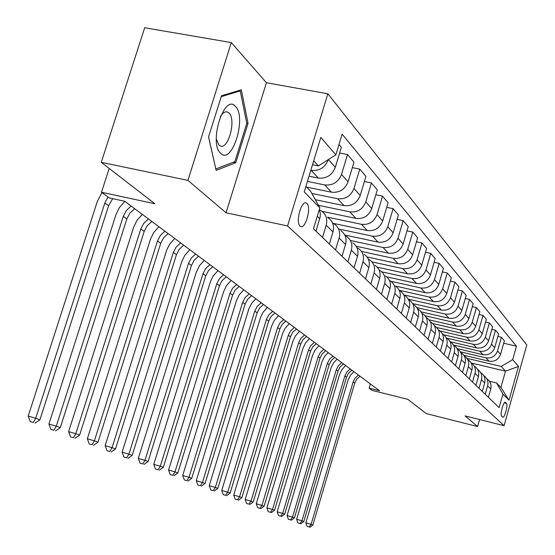 <?xml version="1.0" encoding="UTF-8"?>
<svg xmlns="http://www.w3.org/2000/svg" width="555" height="555" viewBox="0 0 555 555"><rect width="100%" height="100%" fill="white"/><g stroke="black" fill="none" stroke-linecap="round" stroke-linejoin="round"><path stroke-width="0.83" d="M300.033 226.1L300.727 226.544C305.673 229.042 311.494 207.306 306.915 203.456L306.096 202.936C301.122 200.605 295.392 222.513 300.033 226.1M231.296 42.575L144.695 27.75L101.267 162.324L187.93 180.375L226.045 212.766L287.566 225.954L327.859 93.781L266.421 82.737L231.296 42.575L187.93 180.375M287.566 225.954L504.086 425.685L526.806 344.919L327.859 93.781M504.086 425.685L465.076 415.91L477.598 426.552L479.582 419.545M477.598 426.552L426.254 413.593L407.828 399.343L372.225 390.442L369.131 388.174L379.599 390.789L124.653 201.257L109.245 197.906L101.503 192.238L154.873 203.768L101.267 162.324M506.472 403.332L505.369 402.264C503.552 400.904 499.777 414.835 501.616 416.118L502.712 417.138C504.516 418.491 508.276 404.699 506.472 403.332L504.335 402.812M512.667 359.64L518.516 366.418L508.997 400.217L502.955 394.064L496.552 382.957L500.908 387.439L505.508 371.149L501.227 366.453L512.667 359.64L516.462 346.174L342.116 134.144L335.858 154.824L318.348 165.896L313.707 160.811M305.923 186.404L310.64 191.267L319.826 207.813L313.485 228.764L499.118 407.641L502.955 394.064M319.826 207.813L304.23 191.954L320.825 137.418L335.858 154.824M109.162 168.429L101.503 192.238M370.372 383.935L369.131 388.174M471.493 363.067L505.508 371.149L518.516 366.418M496.552 382.957L489.468 381.243M466.915 358.329L501.227 366.453M463.8 355.228L489.059 361.194C494.637 361.936 498.466 359.647 500.554 354.34L504.391 340.791L501.401 337.246L497.877 336.434M460.345 351.815L485.93 357.836C491.55 358.579 495.421 356.268 497.523 350.913L501.401 337.246M457.077 348.596L482.989 354.687C488.657 355.429 492.556 353.098 494.678 347.694L498.591 333.909L495.497 330.232L491.841 329.399M453.671 345.092L479.742 351.204C485.458 351.946 489.392 349.594 491.543 344.142L495.497 330.232M450.528 341.818L476.69 347.929C482.455 348.679 486.423 346.306 488.594 340.805L492.583 326.777L489.371 322.961L485.569 322.101M446.921 338.168L473.325 344.322C479.138 345.071 483.148 342.671 485.334 337.121L489.371 322.961M443.813 334.804L470.161 340.93C476.023 341.679 480.061 339.258 482.274 333.652L486.346 319.375L483.017 315.413L479.069 314.525M440.08 331.016L466.665 337.183C472.583 337.933 476.662 335.484 478.896 329.83L483.017 315.413M436.646 327.478L463.383 333.652C469.35 334.415 473.464 331.939 475.718 326.236L479.881 311.688L476.412 307.581L472.305 306.658M432.775 323.551L459.755 329.767C465.777 330.523 469.925 328.026 472.208 322.261L476.412 307.581M429.057 319.833L456.342 326.104C462.412 326.867 466.602 324.335 468.906 318.521L473.151 303.71L469.551 299.436L465.284 298.486M425.033 315.753L452.568 322.06C458.701 322.823 462.925 320.27 465.256 314.394L469.551 299.436M421.058 311.868L449.016 318.251C455.204 319.014 459.471 316.433 461.822 310.509L466.165 295.413L462.419 290.966L457.965 289.981M416.874 307.623L445.096 314.04C451.34 314.81 455.648 312.201 458.028 306.214L462.419 290.966M412.726 303.578L441.398 310.078C447.698 310.849 452.048 308.212 454.448 302.17L458.895 286.775L454.996 282.148L450.355 281.128M408.272 299.138L437.319 305.701C443.681 306.471 448.072 303.807 450.5 297.702L454.996 282.148M404.262 294.996L433.469 301.573C439.886 302.343 444.326 299.651 446.775 293.484L451.319 277.791L447.261 272.963L442.418 271.915M399.385 290.32L429.216 297.008C435.696 297.785 440.177 295.059 442.661 288.829L447.261 272.963M395.493 286.068L425.206 292.707C431.748 293.484 436.272 290.73 438.783 284.438L443.431 268.419L439.192 263.389L434.135 262.3M391.011 281.329L420.766 287.948C427.378 288.725 431.95 285.936 434.489 279.581L439.192 263.389M386.689 276.834L416.583 283.459C423.257 284.243 427.87 281.42 430.437 274.996L435.203 258.651L430.777 253.399L425.491 252.268M381.819 271.846L411.956 278.492C418.692 279.276 423.361 276.418 425.956 269.924L430.777 253.399M377.171 267.122L407.585 273.809C414.391 274.593 419.101 271.7 421.731 265.144L426.608 248.446L421.987 242.965L416.458 241.793M371.975 261.884L402.75 268.62C409.625 269.404 414.391 266.476 417.048 259.844L421.987 242.965M367.028 256.937L398.185 263.722C405.122 264.506 409.937 261.544 412.629 254.842L417.631 237.79L412.802 232.059L407.002 230.845M361.499 251.443L393.127 258.297C400.141 259.081 405.011 256.084 407.731 249.306L412.802 232.059M356.248 246.247L388.347 253.17C395.431 253.954 400.349 250.922 403.11 244.068L408.237 226.641L403.187 220.64L397.102 219.378M350.524 240.509L383.054 247.488C390.214 248.279 395.188 245.206 397.984 238.268L403.187 220.64M344.808 235.022L378.052 242.126C385.281 242.91 390.311 239.802 393.141 232.788L398.407 214.965L393.106 208.68L386.724 207.369M339.292 229.118L372.502 236.173C379.814 236.957 384.906 233.808 387.765 226.711L393.106 208.68M332.938 223.29L367.257 230.547C374.646 231.331 379.793 228.14 382.686 220.966L388.098 202.735L382.541 196.13L375.832 194.777M327.512 217.172L361.437 224.303C368.909 225.087 374.112 221.847 377.053 214.584L382.541 196.13M321.955 211.295L355.928 218.399C363.483 219.183 368.749 215.902 371.725 208.555L377.282 189.893L371.448 182.963L364.378 181.547M318.445 205.322L349.817 211.837C357.455 212.62 362.783 209.291 365.8 201.853L371.448 182.963M315.323 199.703L344.031 205.634C351.752 206.411 357.142 203.04 360.202 195.513L365.918 176.4L359.779 169.115L352.335 167.645M311.854 193.452L337.6 198.732C345.411 199.516 350.871 196.095 353.972 188.471L359.779 169.115M306.631 187.132L331.508 192.203C339.41 192.98 344.933 189.512 348.075 181.797L353.965 162.213L347.506 154.533L339.639 153.013M307.428 181.436L324.737 184.94C332.736 185.717 338.328 182.193 341.519 174.381L347.506 154.533M309.024 176.192L318.327 178.058C326.409 178.828 332.07 175.262 335.303 167.346L341.374 147.262L339.001 144.439M310.814 170.329L311.188 170.399C319.361 171.169 325.091 167.554 328.38 159.556M312.507 164.745L318.348 165.896M488.379 397.297L490.745 388.965C491.688 384.754 490.46 381.417 487.061 378.954M516.462 346.174L503.704 343.226M485.23 394.258L487.616 385.85C488.573 381.597 487.339 378.233 483.904 375.756L483.773 375.666M482.267 391.4L484.675 382.922C485.639 378.635 484.397 375.242 480.942 372.745M479 388.25L481.435 379.696C482.406 375.367 481.157 371.947 477.668 369.429L477.494 369.318M475.926 385.295L478.382 376.658C479.367 372.301 478.105 368.853 474.594 366.314M472.534 382.027L475.018 373.314C476.017 368.909 474.747 365.433 471.202 362.873L470.98 362.734M469.343 378.954L471.854 370.164C472.86 365.724 471.583 362.214 468.011 359.633M465.825 375.562L468.364 366.688C469.384 362.207 468.094 358.662 464.486 356.06L464.223 355.901M462.516 372.37L465.076 363.414C466.11 358.898 464.806 355.325 461.177 352.702M458.86 368.846L461.448 359.806C462.488 355.242 461.177 351.634 457.514 348.991L457.195 348.797M455.419 365.53L458.035 356.407C459.089 351.801 457.771 348.165 454.073 345.501M451.617 361.867L454.261 352.654C455.329 347.999 453.997 344.336 450.271 341.644L449.897 341.422M448.038 358.419L450.709 349.123C451.791 344.426 450.452 340.721 446.692 338.016M444.083 354.603L446.789 345.217C447.878 340.472 446.525 336.732 442.73 334.006L442.3 333.742M440.358 351.017L443.091 341.533C444.194 336.746 442.835 332.979 439.005 330.225M436.237 347.048L439.005 337.468C440.122 332.632 438.748 328.824 434.891 326.049L434.392 325.75M432.359 343.309L435.155 333.638C436.285 328.754 434.905 324.918 431.006 322.115M428.065 339.174L430.895 329.399C432.04 324.467 430.645 320.589 426.719 317.765L426.143 317.425M424.02 335.275L426.885 325.403C428.044 320.422 426.635 316.51 422.667 313.658M419.545 330.96L422.445 320.984C423.618 315.955 422.202 311.993 418.192 309.121L417.547 308.747M415.32 326.895L418.255 316.815C419.441 311.73 418.012 307.741 413.974 304.841M410.644 322.386L413.621 312.201C414.821 307.061 413.385 303.03 409.299 300.102L408.57 299.686M406.239 318.14L409.243 307.852C410.464 302.655 409.014 298.583 404.893 295.635M401.355 313.436L404.401 303.03C405.636 297.778 404.172 293.664 400.009 290.688L399.191 290.216M396.742 308.989L399.829 298.479C401.078 293.172 399.607 289.016 395.403 286.012M391.636 304.071L394.765 293.435C396.027 288.066 394.543 283.869 390.297 280.837L389.374 280.317M386.814 299.416L389.978 288.669C391.261 283.251 389.763 279.005 385.475 275.946M381.465 294.261L384.671 283.39C385.975 277.902 384.462 273.615 380.133 270.528L379.1 269.959M376.408 289.391L379.655 278.402C380.98 272.859 379.454 268.523 375.083 265.408M370.802 283.993L374.098 272.866C375.437 267.253 373.897 262.876 369.477 259.726L368.333 259.102M365.502 278.881L368.839 267.635C370.199 261.96 368.645 257.534 364.184 254.356M359.619 273.213L363.005 261.828C364.378 256.084 362.817 251.609 358.308 248.397L357.025 247.71M354.048 267.85L357.482 256.334C358.884 250.527 357.302 245.997 352.751 242.764M347.867 261.891L351.35 250.229C352.772 244.353 351.176 239.774 346.577 236.499L345.148 235.743M342.019 256.25L345.55 244.457C346.986 238.504 345.383 233.877 340.728 230.575M335.511 249.986L339.098 238.033C340.562 232.011 338.938 227.328 334.235 223.991L332.653 223.166M329.351 244.047L332.986 231.955C334.478 225.857 332.84 221.126 328.088 217.754M322.504 237.45L326.194 225.198C327.707 219.017 326.056 214.223 321.248 210.824L319.486 209.922M316.01 231.192L320.214 216.748L320.311 213.349L319.312 209.506M500.908 387.439L508.997 400.217M226.045 212.766L266.421 82.737M208.555 136.925L216.145 170.371L235.771 162.747L248.043 123.307L241.321 89.813L221.487 95.765L208.555 136.925M246.711 123.05L248.043 123.307M233.26 162.24L235.771 162.747M360.022 376.235L356.747 379.19L354.742 383.123L312.881 525.009L311.091 524.322L309.197 526.979L307.095 526.376L309.197 526.979M358.419 375.041L355.131 378.01L353.126 381.958L311.091 524.322L305.833 522.81L348.11 379.904L350.642 375.062L353.875 371.663M305.833 522.81L307.095 526.376M309.912 527.25L312.881 525.009M351.891 370.185L348.561 373.196L346.521 377.199L303.814 521.513L301.962 520.805L300.04 523.511L297.91 522.9L300.04 523.511M350.226 368.95L346.889 371.975L344.842 375.985L301.962 520.805L296.62 519.272L339.507 374.667L341.873 369.637L345.612 365.523M296.62 519.272L297.91 522.9M300.789 523.795L303.814 521.513M343.462 363.927L340.076 366.987L338.002 371.059L294.421 517.898L292.499 517.156L290.556 519.917L288.392 519.3L290.556 519.917M341.741 362.644L338.349 365.717L336.261 369.803L292.499 517.156L287.081 515.602L331.092 367.701L333.715 362.686L337.058 359.161M287.081 515.602L288.392 519.3M291.333 520.208L294.421 517.898M334.734 357.434L331.293 360.556L329.171 364.697L284.68 514.145L282.696 513.375L280.726 516.199L278.527 515.56L280.726 516.199M332.951 356.109L329.497 359.245L327.367 363.4L282.696 513.375L277.188 511.8L322.122 361.263L324.793 356.164L328.199 352.578M277.188 511.8L278.527 515.56M281.524 516.497L284.68 514.145M325.688 350.704L322.177 353.889L320.02 358.107L274.586 510.253L272.519 509.455L270.528 512.334L268.294 511.689L270.528 512.334M323.836 349.331L320.318 352.522L318.147 356.761L272.519 509.455L266.92 507.86L312.562 355.387L315.06 350.087L319.007 345.744M266.92 507.86L268.294 511.689M271.36 512.647L274.586 510.253M235.417 106.373C224.22 92.935 208.389 143.322 220.73 153.36C232.094 165.279 247.065 117.133 235.417 106.373M216.29 138.93L218.975 145.119L220.682 146.097C228.75 148.955 236.222 119.304 229.028 112.984L226.988 111.832C224.713 111.527 222.465 113.213 220.252 116.883M221.202 96.667L240.246 90.93L246.781 123.376L234.883 161.609L215.846 168.97L208.569 136.884M238.601 90.625L240.246 90.93M316.295 343.725L312.729 346.965L310.522 351.266L264.097 506.215L261.953 505.39L259.941 508.325L257.666 507.672L259.941 508.325M314.373 342.296L310.793 345.55L308.587 349.865L261.953 505.39L256.264 503.76L302.905 348.478L305.451 343.08L309.468 338.654M256.264 503.76L257.666 507.672M260.801 508.651L264.097 506.215M306.547 336.476L302.912 339.785L300.664 344.162L253.205 502.018L250.978 501.158L248.938 504.155L246.628 503.496L248.938 504.155M304.549 334.998L300.9 338.314L298.652 342.706L250.978 501.158L245.192 499.507L292.874 341.304L295.475 335.81L299.568 331.293M245.192 499.507L246.628 503.496M249.833 504.495L253.205 502.018M296.419 328.949L292.714 332.32L290.425 336.781L241.883 497.655L239.566 496.76L237.505 499.826L235.153 499.153L237.505 499.826M294.344 327.408L290.626 330.794L288.329 335.269L239.566 496.76L233.683 495.088L282.453 333.853L285.11 328.248L289.28 323.641M233.683 495.088L235.153 499.153M238.435 500.18L241.883 497.655M285.887 321.116L282.113 324.557L279.775 329.108L230.11 493.117L227.696 492.188L225.607 495.317L223.214 494.637L225.607 495.317M283.73 319.513L279.942 322.968L277.59 327.54L227.696 492.188L221.716 490.481L271.617 326.104L274.33 320.388L278.582 315.691M221.716 490.481L223.214 494.637M226.579 495.684L230.11 493.117M274.926 312.971L271.076 316.482L268.689 321.123L217.844 488.393L215.333 487.422L213.217 490.627L210.782 489.933L213.217 490.627M272.678 311.3L268.814 314.831L266.421 319.486L215.333 487.422L209.242 485.694L260.628 317.162L263.112 312.208L267.448 307.408M209.242 485.694L210.782 489.933M214.23 491.008L217.844 488.393M263.514 304.487L259.587 308.074L257.152 312.805L205.066 483.467L202.45 482.462L200.306 485.736L197.83 485.028L200.306 485.736M261.176 302.746L257.236 306.346L254.787 311.105L202.45 482.462L196.255 480.699L248.89 308.74L251.97 302.912L255.848 298.791M196.255 480.699L197.83 485.028M201.361 486.138L205.066 483.467M251.616 295.642L247.613 299.305L245.123 304.14L191.739 478.334L189.005 477.279L186.841 480.637L184.322 479.922L186.841 480.637M249.174 293.831L245.157 297.508L242.653 302.364L189.005 477.279L182.699 475.489L236.354 300.879L239.247 294.809L243.763 289.8M182.699 475.489L184.322 479.922M187.937 481.053L191.739 478.334M239.205 286.415L235.119 290.161L232.573 295.1L177.829 472.978L174.978 471.875L172.785 475.316L170.219 474.581L172.785 475.316M236.659 284.521L232.559 288.288L229.999 293.241L174.978 471.875L168.554 470.057L223.582 291.743L226.544 285.541L231.151 280.428M168.554 470.057L170.219 474.581M173.93 475.746L177.829 472.978M226.246 276.778L222.076 280.615L219.468 285.659L163.295 467.379L160.312 466.228L158.092 469.752L155.476 469.01L158.092 469.752M223.589 274.801L219.398 278.659L216.783 283.723L160.312 466.228L153.77 464.375L210.56 281.253L213.273 275.87L217.983 270.639M153.77 464.375L155.476 469.01M159.292 470.203L163.295 467.379M212.704 266.712L208.444 270.639L205.773 275.793L148.095 461.517L144.973 460.317L142.725 463.931L140.061 463.175L142.725 463.931M209.922 264.645L205.641 268.585L202.963 273.768L144.973 460.317L138.306 458.43L196.303 272.227L199.405 265.755L204.219 260.406M138.306 458.43L140.061 463.175M143.981 464.403L148.095 461.517M198.537 256.181L194.181 260.198L191.447 265.47L132.18 455.384L128.906 454.129L126.637 457.833L123.918 457.063L126.637 457.833M195.624 254.017L191.253 258.054L188.506 263.348L128.906 454.129L122.114 452.207L181.714 261.793L184.891 255.175L189.817 249.695M122.114 452.207L123.918 457.063M127.948 458.333L132.18 455.384M183.698 245.15L179.244 249.264L176.441 254.662L115.502 448.96L112.068 447.642L109.765 451.451L106.997 450.667L109.765 451.451M180.646 242.882L176.171 247.017L173.361 252.435L112.068 447.642L105.138 445.686L166.778 249.847L169.691 244.089L174.728 238.477M105.138 445.686L106.997 450.667M111.146 451.971L115.502 448.96M168.144 233.586L163.586 237.804L160.714 243.326L97.999 442.217L94.399 440.83L92.068 444.742L89.244 443.944L92.068 444.742M164.939 231.199L160.36 235.445L157.474 240.995L94.399 440.83L87.329 438.838L150.412 239.399L153.756 232.469L158.91 226.718M87.329 438.838L89.244 443.944M93.517 445.29L97.999 442.217M151.813 221.445L147.151 225.774L144.203 231.428L79.615 435.134L75.827 433.677L73.468 437.701L70.589 436.889L73.468 437.701M148.449 218.941L143.766 223.297L140.804 228.979L75.827 433.677L68.619 431.651L133.595 227.37L137.03 220.266L142.302 214.376M68.619 431.651L70.589 436.889M74.994 438.277L79.615 435.134M134.65 208.687L129.877 213.127L126.852 218.927L60.28 427.683L56.291 426.15L53.911 430.291L50.97 429.466L53.911 430.291M131.112 206.058L126.318 210.525L123.272 216.353L56.291 426.15L48.93 424.082L115.919 214.723L119.443 207.445L124.847 201.396M48.93 424.082L50.97 429.466M55.514 430.902L60.28 427.683M112.672 198.648L108.593 205.773L39.911 419.837L35.707 418.22L33.3 422.487L30.296 421.64L33.3 422.487M108.01 197.004L104.826 203.061L35.707 418.22L28.194 416.118L97.312 201.416L101.933 192.55M28.194 416.118L30.296 421.64M34.993 423.125L39.911 419.837M485.93 357.836L489.059 361.194M479.742 351.204L482.989 354.687M473.325 344.322L476.69 347.929M466.665 337.183L470.161 340.93M459.755 329.767L463.383 333.652M452.568 322.06L456.342 326.104M445.096 314.04L449.016 318.251M437.319 305.701L441.398 310.078M429.216 297.008L433.469 301.573M420.766 287.948L425.206 292.707M411.956 278.492L416.583 283.459M402.75 268.62L407.585 273.809M393.127 258.297L398.185 263.722M383.054 247.488L388.347 253.17M372.502 236.173L378.052 242.126M361.437 224.303L367.257 230.547M349.817 211.837L355.928 218.399M337.6 198.732L344.031 205.634M324.737 184.94L331.508 192.203M311.188 170.399L318.327 178.058M497.523 350.913L500.554 354.34M487.616 385.85L490.745 388.965M481.435 379.696L484.675 382.922M491.543 344.142L494.678 347.694M475.018 373.314L478.382 376.658M485.334 337.121L488.594 340.805M468.364 366.688L471.854 370.164M478.896 329.83L482.274 333.652M461.448 359.806L465.076 363.414M472.208 322.261L475.718 326.236M454.261 352.654L458.035 356.407M465.256 314.394L468.906 318.521M446.789 345.217L450.709 349.123M458.028 306.214L461.822 310.509M439.005 337.468L443.091 341.533M450.5 297.702L454.448 302.17M430.895 329.399L435.155 333.638M442.661 288.829L446.775 293.484M422.445 320.984L426.885 325.403M434.489 279.581L438.783 284.438M413.621 312.201L418.255 316.815M425.956 269.924L430.437 274.996M404.401 303.03L409.243 307.852M417.048 259.844L421.731 265.144M394.765 293.435L399.829 298.479M407.731 249.306L412.629 254.842M384.671 283.39L389.978 288.669M397.984 238.268L403.11 244.068M374.098 272.866L379.655 278.402M387.765 226.711L393.141 232.788M363.005 261.828L368.839 267.635M377.053 214.584L382.686 220.966M351.35 250.229L357.482 256.334M365.8 201.853L371.725 208.555M339.098 238.033L345.55 244.457M353.972 188.471L360.202 195.513M326.194 225.198L332.986 231.955M341.519 174.381L348.075 181.797M317.259 216.297L319.756 218.788M328.407 159.542L335.303 167.346M505.029 402.243L505.494 402.354M354.742 383.123L353.126 381.958M346.521 377.199L344.842 375.985M338.002 371.059L336.261 369.803M329.171 364.697L327.367 363.4M320.02 358.107L318.147 356.761M310.522 351.266L308.587 349.865M300.664 344.162L298.652 342.706M290.425 336.781L288.329 335.269M279.775 329.108L277.59 327.54M268.689 321.123L266.421 319.486M257.152 312.805L254.787 311.105M245.123 304.14L242.653 302.364M232.573 295.1L229.999 293.241M219.468 285.659L216.783 283.723M205.773 275.793L202.963 273.768M191.447 265.47L188.506 263.348M176.441 254.662L173.361 252.435M160.714 243.326L157.474 240.995M144.203 231.428L140.804 228.979M126.852 218.927L123.272 216.353M108.593 205.773L104.826 203.061M305.715 202.852L306.096 202.936"/></g></svg>
